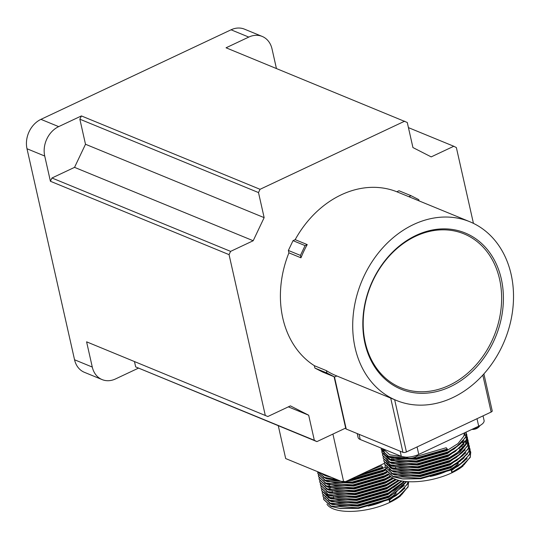 <?xml version="1.0" encoding="UTF-8"?>
<svg xmlns="http://www.w3.org/2000/svg" width="540" height="540" viewBox="0 0 540 540"><rect width="100%" height="100%" fill="white"/><g stroke="black" fill="none" stroke-linecap="round" stroke-linejoin="round"><path stroke-width="0.81" d="M458.352 463.448A33.264 13.122 167.3 0 1 447.262 470.927A33.264 13.122 167.3 0 1 430.265 476.469M450.171 386.782A84.442 67.615 -67.7 0 1 364.925 343.211A84.442 67.615 -67.7 0 1 416.057 235.4A84.442 67.615 -67.7 0 1 501.309 278.971A84.442 67.615 -67.7 0 1 450.171 386.782M415.604 236.257A83.16 66.589 112.3 0 0 365.249 342.434A83.16 66.589 112.3 0 0 449.206 385.344A83.16 66.589 112.3 0 0 499.568 279.166A83.16 66.589 112.3 0 0 415.604 236.257M387.443 456.199L390.407 457.663L416.448 459.365L446.864 450.596L457.92 443.644L463.779 436.28L464.447 432.898M463.124 465.912A41.58 16.409 167.3 0 1 451.872 472.817L459.054 468.774L470.252 457.421L470.732 452.277M463.631 447.471L461.99 446.708M451.386 470.664L451.872 472.817L452.628 472.318L451.386 470.664L467.127 458.588M394.747 477.009L403.171 478.987L420.815 478.724L451.224 469.949L457.367 466.56L464.717 460.701M391.318 473.405L394.281 474.869L420.329 476.57L450.738 467.802L467.451 453.958M463.907 443.266L462.496 442.456M385.263 467.019L392.519 473.918L402.53 476.125L420.167 475.855L450.576 467.08L456.725 463.691L464.069 457.832M464.164 442.834L462.834 442.004M389.198 469.449L393.633 472.001L419.681 473.702L450.097 464.933L465.831 452.858M466.864 444.11L466.243 443.117M465.993 442.793L465.406 442.132M464.798 441.558L463.678 440.681M384.615 464.15L391.871 471.049L401.882 473.256L419.519 472.986L449.935 464.218L456.077 460.823L463.421 454.964M390.029 467.667L392.992 469.139L419.033 470.833L449.449 462.065L465.183 449.989M386.147 462.814L392.83 468.416L401.233 470.387L418.871 470.117L449.287 461.349L455.429 457.961L462.78 452.101M389.381 464.798L392.344 466.27L418.392 467.971L448.801 459.196L459.857 452.243L465.716 444.886L466.283 440.438M383.319 458.413L390.582 465.311L400.592 467.519L418.23 467.255L448.639 458.48L454.788 455.092L467.019 443.084L467.539 438.115L467.073 436.718M455.294 454.768L465.554 444.163L466.216 440.593M388.739 461.936L391.696 463.401L417.744 465.102L448.153 456.334L463.894 444.251M464.927 435.503L464.306 434.518M391.514 462.679L399.944 464.657L417.582 464.387L447.991 455.612L455.18 451.568L466.371 440.215L466.85 435.071M464.933 435.125L464.373 434.126M384.129 454.147L391.048 460.532L417.096 462.233L447.512 453.465L463.246 441.389M464.832 434.018L464.447 432.979M384.21 454.214L390.893 459.817L399.296 461.788L416.934 461.518L447.35 452.75L453.492 449.354L460.843 443.495M464.764 433.661L464.528 432.857M451.872 472.817A41.58 16.409 167.3 0 1 389.151 474.613L384.062 477.353L353.646 486.128L327.605 484.427L324.641 482.956M389.387 466.634A41.58 16.409 167.3 0 1 390.231 465.298M388.463 461.801L387.801 463.05M387.504 463.786L387.241 464.69M387.052 465.892L387.038 466.243M387.045 466.614L387.187 467.714M387.214 461.14L386.863 462.139M386.627 463.192L386.573 463.712M387.815 458.933L387.16 460.188M386.863 460.924L386.593 461.822M386.411 463.023L386.39 463.374M386.573 458.271L386.215 459.27M385.985 460.323L385.925 460.843M384.17 451.069L383.987 452.243M383.927 450.745L383.805 451.906M383.812 452.277L384.068 453.809M383.326 449.752L383.407 450.866M383.164 449.415L383.474 451.224M390.224 456.941L398.648 458.919L416.293 458.649L446.702 449.881L447.458 449.375L446.216 447.728L416.63 456.394M452.628 397.676A96.593 77.348 112.3 0 0 513 307.159A96.593 77.348 112.3 0 0 469.814 221.738A96.593 77.348 112.3 0 0 413.6 224.505A96.593 77.348 112.3 0 0 353.228 315.023A96.593 77.348 112.3 0 0 396.414 400.444A96.593 77.348 112.3 0 0 452.628 397.676M419.06 200.894L418.784 199.658L411.035 195.696L398.979 190.748L396.826 191.761L408.875 196.715A96.593 77.348 -67.7 0 1 409.556 196.985L469.814 221.738M396.826 191.761A96.593 77.348 112.3 0 0 341.294 194.805A96.593 77.348 112.3 0 0 295.178 239.645L293.024 240.658L305.073 245.606L300.429 255.407L288.374 250.459L293.024 240.658M314.881 368.071L326.93 373.019L334.679 376.981L322.63 372.033L314.881 368.071L314.341 365.681A96.593 77.348 112.3 0 1 288.913 252.848L300.962 257.803A96.593 77.348 -67.7 0 1 307.226 244.593L295.178 239.645M314.341 365.681L326.39 370.629A96.593 77.348 -67.7 0 0 336.157 375.692L396.414 400.444M382.948 448.821L389.759 454.802L405.918 457.171M288.913 252.848L288.374 250.459M483.887 373.903L492.224 410.906A2.558 1.013 167.3 0 1 491.144 412.047L406.424 451.96A2.558 1.013 167.3 0 1 402.941 452.345L346.221 429.05A2.558 1.013 167.3 0 1 345.796 428.639L334.098 376.745M483.044 415.868L484.083 420.464A12.791 5.049 167.3 0 1 478.69 426.188L418.763 454.417A12.791 5.049 167.3 0 1 401.342 456.374L360.221 439.486A12.791 5.049 167.3 0 1 358.074 437.427L357.203 433.559M460.262 460.937A33.264 13.122 167.3 0 1 459.911 461.504M452.547 471.953L464.063 464.724L470.171 457.063L470.691 452.095L470.293 450.866M385.709 468.423L385.864 469.706L393.086 476.422L420.221 478.211L451.899 469.091L463.421 461.855L469.523 454.194L470.043 449.226L469.651 447.998M385.061 465.554L385.216 466.837L392.438 473.56L419.573 475.342L451.258 466.223L462.773 458.987L468.875 451.325L469.402 446.364L469.004 445.129M384.413 462.686L384.568 463.975L391.79 470.691L418.925 472.473L450.61 463.354L462.125 456.118L468.234 448.457L468.754 443.495L468.356 442.267M383.771 459.824L383.927 461.106L391.149 467.822L418.284 469.611L449.962 460.485L461.477 453.256L467.586 445.595L468.106 440.627L467.714 439.398M383.123 456.955L383.279 458.237L390.501 464.954L417.636 466.742L449.314 457.623L460.836 450.387L466.938 442.726L467.458 437.758L467.066 436.529M382.475 454.086L382.631 455.369L389.853 462.092L416.988 463.874L448.673 454.754L460.188 447.518L466.29 439.857L466.817 434.896L466.418 433.661M381.827 451.035L381.989 452.5L389.212 459.223L416.34 461.005L448.025 451.886L459.54 444.65L465.649 436.988L466.182 432.081M381.186 448.092L381.341 449.638L388.564 456.354L410.758 458.622M412.148 458.514L415.699 458.143L447.377 449.017M452.628 472.318L459.054 468.774M392.344 458.339L390.818 459.668M385.789 468.592L385.945 470.063L393.167 476.78L401.956 478.845L420.302 478.568L451.98 469.449L458.406 465.905L469.604 454.552L470.084 449.408M401.308 475.976L419.654 475.7L451.339 466.58L457.765 463.037L468.956 451.683L469.436 446.54M400.66 473.108L419.006 472.838L450.691 463.712L457.117 460.168L468.315 448.821L468.794 443.671M383.967 461.282L391.23 468.18L400.019 470.245L418.365 469.969L450.043 460.85L456.469 457.306L467.667 445.952L468.187 440.984L467.714 439.587M399.37 467.377L417.717 467.1L449.395 457.981L455.821 454.437M382.678 455.551L389.934 462.449L398.723 464.508L417.069 464.231L448.754 455.112L455.18 451.568M382.455 448.612L382.07 452.864L389.293 459.581L398.081 461.639L416.421 461.369L448.106 452.243L454.532 448.7L465.73 437.353L466.175 432.088M381.382 449.813L388.645 456.712L397.433 458.777L415.78 458.501L447.458 449.375M307.226 244.593L305.073 245.606M300.962 257.803L300.429 255.407M326.93 373.019L326.39 370.629M336.832 375.968L334.679 376.981M411.035 195.696L408.875 196.715M396.198 493.074A33.264 13.122 167.3 0 1 368.111 506.095M322.704 474.356L325.661 475.821L331.641 477.441M400.964 495.538A41.58 16.409 167.3 0 1 389.711 502.443A41.58 16.409 167.3 0 1 333.092 508.795A41.58 16.409 167.3 0 1 326.99 504.239M326.95 494.296L326.295 495.545M325.998 496.28L325.728 497.178M325.539 498.38L325.526 498.731M329.164 503.03L332.127 504.495L358.169 506.196L388.584 497.428L404.318 485.352M331.945 503.773L339.775 505.676M328.516 500.162L331.479 501.626L357.527 503.327L387.936 494.559L403.677 482.483M327.875 497.293L330.831 498.764L356.879 500.465L387.288 491.69L402.017 481.025M323.993 492.44L330.669 498.042L338.479 499.939M327.226 494.424L330.183 495.896L356.231 497.596L386.647 488.822L399.269 480.458M326.579 491.562L329.542 493.027L355.583 494.728L385.999 485.96L396.346 479.588M325.931 488.693L328.894 490.158L354.942 491.859L385.351 483.091L393.512 478.359M325.289 485.825L328.246 487.296L354.294 488.99L384.703 480.222L391.027 476.719M327.422 483.698L335.252 485.602M323.993 480.094L326.957 481.558L353.005 483.26L383.413 474.491L387.092 472.568M323.345 477.225L326.309 478.69L340.43 481.052M389.711 502.443L390.393 501.586L389.225 500.29L389.711 502.443L396.9 498.4L408.092 487.046L408.524 481.707M389.225 500.29L404.966 488.214M340.416 508.538L358.655 508.349L389.07 499.574L396.252 495.531L407.45 484.178L408.098 481.687M395.719 495.862L402.557 490.327M323.102 496.645L330.365 503.543L340.369 505.751L358.007 505.481L388.422 496.706L395.604 492.662L406.681 481.592M322.454 493.776L329.717 500.675L339.728 502.882L357.365 502.612L387.774 493.844L394.956 489.794L404.514 481.383M401.267 484.589L403.805 481.295M321.813 490.907L329.069 497.806L339.079 500.013L356.717 499.743L387.126 490.975L394.315 486.932L401.807 480.985M321.165 488.045L328.421 494.937L338.432 497.144L356.069 496.881L386.485 488.106L393.667 484.063L398.797 480.337M320.517 485.177L327.78 492.075L337.784 494.282L355.421 494.012L385.837 485.237L395.732 479.365M319.869 482.308L327.132 489.206L337.142 491.413L354.78 491.144L385.189 482.375L392.877 478.008M328.084 486.574L335.894 488.471M319.228 479.439L326.484 486.338L336.494 488.545L354.132 488.275L384.541 479.507L390.494 476.24M318.58 476.57L325.843 483.469L335.846 485.676L353.484 485.413L383.9 476.638L388.57 474.147M317.932 473.708L325.195 480.607L335.198 482.814L352.843 482.544L383.252 473.769L386.707 471.974M347.099 480.89L352.357 480.391L382.765 471.623L385.925 469.989M317.493 471.629L324.547 477.738L333.335 479.797L338.546 480.276M348.948 480.02L352.195 479.675L382.604 470.907L385.783 469.26M355.347 477.009L382.124 468.754L385.283 467.12M367.814 471.137L381.476 465.885L382.637 467.174L381.962 468.038L357.865 475.821M288.333 406.863L308.678 415.22L314.327 440.289L316.913 441.612L345.668 428.065M316.913 441.612L135.675 366.91L314.327 440.289M86.596 341.827L267.827 416.522L86.596 341.827L92.279 367.058A23.031 18.441 112.3 0 0 102.128 379.6A23.031 18.441 112.3 0 0 115.526 378.938L138.26 368.233M258.498 192.571L79.853 119.192L81.398 115.925L260.05 189.304L258.498 192.571L264.148 217.64L253.193 240.739L230.607 251.377L229.061 254.644L50.409 181.265L51.962 177.998L230.607 251.377M265.241 415.206L229.061 254.644M308.678 415.22L290.412 405.884L267.827 416.522M473.445 223.371L456.368 147.575L453.782 146.259L431.197 156.89L412.931 147.555L407.282 122.492L226.051 47.79L248.778 37.084L231.059 29.801A23.031 18.441 -67.7 0 1 244.458 29.147L262.184 36.423A23.031 18.441 112.3 0 0 248.778 37.084M260.05 189.304L404.696 121.169M81.398 115.925L58.671 126.63A23.031 18.441 112.3 0 0 44.726 156.033L50.409 181.265M44.726 156.033L27 148.757A23.031 18.441 -67.7 0 1 40.946 119.353L231.059 29.801M27 148.757L74.554 359.775L92.279 367.058M276.426 68.486L272.032 48.965A23.031 18.441 112.3 0 0 262.184 36.423M102.128 379.6L84.402 372.317A23.031 18.441 -67.7 0 1 74.554 359.775M453.782 146.259L408.443 127.636M79.853 119.192L85.502 144.261L264.148 217.64M85.502 144.261L74.54 167.359L253.193 240.739M74.54 167.359L51.962 177.998M134.514 361.766L135.675 366.91M384.453 463.293L343.811 482.436L285.68 458.561L278.289 425.75M343.811 482.436L332.917 434.072M339.809 505.636A33.264 13.122 167.3 0 1 338.891 505.224M390.393 501.586L401.909 494.35L408.011 486.689L408.618 482.078M323.548 498.049L323.703 499.331L330.925 506.048L358.061 507.836L389.745 498.717L401.261 491.481L407.369 483.82L407.97 481.68M322.906 495.18L323.062 496.463L330.284 503.186L357.419 504.968L389.097 495.848L406.451 481.572M322.259 492.311L322.414 493.601L329.636 500.317L356.771 502.106L388.449 492.98L404.204 481.343M321.611 489.449L321.766 490.732L328.988 497.448L356.123 499.237L387.808 490.111L401.443 480.924M320.963 486.581L321.125 487.863L328.347 494.579L355.475 496.368L387.16 487.249L398.412 480.236M320.321 483.712L320.476 484.994L327.699 491.717L354.834 493.499L386.512 484.38L395.361 479.216M319.673 480.843L319.829 482.132L327.051 488.849L354.186 490.631L385.864 481.511L392.546 477.806M319.025 477.981L319.181 479.264L326.403 485.98L353.538 487.769L385.223 478.643L390.224 475.97M318.384 475.112L318.539 476.395L325.762 483.111L352.89 484.9L384.575 475.781L388.253 473.864M317.736 472.244L317.891 473.526L325.114 480.249L352.249 482.031L383.927 472.912L386.505 471.602M317.554 471.65L324.466 477.38L337.338 479.776M350.825 479.257L383.285 470.043L385.729 468.801M320.645 472.919L327.038 475.551M360.146 474.748L382.637 467.174M390.467 501.944L396.9 498.4M330.183 487.964L328.664 489.294M323.75 499.514L331.007 506.405L339.795 508.471L358.142 508.194L389.826 499.075L396.252 495.531M329.542 485.096L328.016 486.425M339.154 505.602L357.5 505.325L389.178 496.206L395.604 492.662M338.506 502.733L356.852 502.463L388.53 493.337L394.956 489.794M337.858 499.871L356.204 499.595L387.889 490.475L394.315 486.932M337.21 497.002L355.556 496.726L387.241 487.607L393.667 484.063M336.569 494.134L354.915 493.857L386.593 484.738L393.019 481.194M335.921 491.265L354.267 490.995L385.945 481.869L392.371 478.325M335.273 488.403L353.619 488.126L385.304 479.007L390.481 476.226M334.631 485.534L352.971 485.257L384.656 476.138L388.53 474.113M333.983 482.666L352.33 482.389L384.007 473.269L386.674 471.913M333.335 479.797L338.303 480.175M349.576 479.763L383.366 470.401L385.769 469.186M319.64 472.507L323.899 474.869L328.941 476.327M358.729 475.416L382.718 467.539M349.36 479.824A8.627 8.39 12.4 0 0 350.17 479.547A8.694 0.351 65.4 0 1 350.156 479.567A8.694 0.351 65.4 0 1 350.129 479.561M417.346 455.672L417.346 455.672A5.812 2.295 167.3 0 1 412.627 457.961A5.812 2.295 167.3 0 1 407.389 457.92A8.701 8.701 0 0 0 412.094 458.527A8.694 1.546 -96.1 0 0 412.223 458.474A8.627 8.39 12.4 0 0 414.139 457.947A8.694 0.351 65.4 0 1 414.126 457.967A8.694 0.351 65.4 0 1 414.099 457.961A8.701 8.701 0 0 0 417.346 455.672L418.007 454.754M479.79 425.635A5.812 2.295 167.3 0 1 479.338 426.472L479.338 426.472A5.812 2.295 167.3 0 1 472.574 429.07M471.926 429.374A8.701 8.701 0 0 0 474.086 429.327A8.694 1.546 -96.1 0 0 474.214 429.273A8.627 8.39 12.4 0 0 476.132 428.746A8.694 0.351 65.4 0 1 476.118 428.767A8.694 0.351 65.4 0 1 476.091 428.76M334.469 376.893L346.221 429.05M402.941 452.345L390.71 398.101M491.144 412.047L482.814 375.091M394.652 399.721L406.424 451.96M478.69 426.188L477.002 418.709M417.076 446.938L418.763 454.417M359.06 434.322L360.221 439.486M401.342 456.374L400.181 451.211M40.946 119.353L58.671 126.63M393.687 458.71L394.126 460.654M395.624 467.309L396.063 469.253M459.689 448.97L460.134 450.961M470.691 452.095L470.772 452.452M385.864 469.706L385.945 470.063M470.043 449.226L470.124 449.584M385.216 466.837L385.297 467.195M469.402 446.364L469.483 446.722M384.568 463.975L384.649 464.333M468.754 443.495L468.835 443.853M383.927 461.106L384.007 461.464M468.106 440.627L468.187 440.984M383.279 458.237L383.36 458.595M467.458 437.758L467.539 438.115M382.631 455.369L382.712 455.726M466.817 434.896L466.898 435.254M381.989 452.5L382.07 452.864M466.169 432.027L466.25 432.385M381.341 449.638L381.422 449.995M401.956 478.845L403.171 478.987M458.406 465.905L457.367 466.56M457.765 463.037L456.725 463.691M457.117 460.168L456.077 460.823M400.019 470.245L401.233 470.387M456.469 457.306L455.429 457.961M398.723 464.508L399.944 464.657M398.081 461.639L399.296 461.788M454.532 448.7L453.492 449.354M397.433 458.777L398.648 458.919M323.703 499.331L323.784 499.689M323.062 496.463L323.143 496.82M322.414 493.601L322.495 493.958M321.766 490.732L321.847 491.089M321.125 487.863L321.206 488.221M320.476 484.994L320.558 485.352M319.829 482.132L319.91 482.49M319.181 479.264L319.262 479.621M318.539 476.395L318.62 476.752M317.891 473.526L317.972 473.884M339.795 508.471L341.017 508.619M332.174 491.204L332.613 493.148M333.464 496.935L333.95 499.088M350.156 479.567A8.701 8.701 0 0 0 351.783 478.683M406.114 457.178L407.389 457.92M480.033 425.5L479.338 426.472A8.701 8.701 0 0 1 476.118 428.767"/></g></svg>
